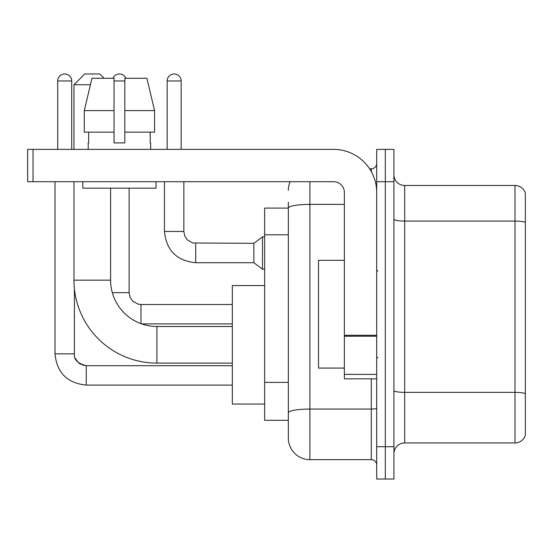 <?xml version="1.0" encoding="UTF-8"?>
<svg xmlns="http://www.w3.org/2000/svg" width="553" height="553" viewBox="0 0 553 553"><rect width="100%" height="100%" fill="white"/><g stroke="black" fill="none" stroke-linecap="round" stroke-linejoin="round"><path stroke-width="0.83" d="M309.894 181.702L309.894 459.64A21.546 21.546 0 0 1 288.348 438.094L288.348 202.17L288.348 208.094L264.652 208.094L264.652 420.315L288.348 420.315M376.69 446.706L376.69 479.029L385.303 479.029L385.303 446.706L385.303 479.029L393.923 479.029L393.923 446.706L385.303 446.706L385.303 181.702L385.303 446.706L376.69 446.706L376.69 181.702L385.303 181.702L385.303 149.379L385.303 181.702L393.923 181.702L393.923 446.706M393.923 181.702L393.923 149.379L376.69 149.379L376.69 181.702M309.894 459.64L371.298 459.64L371.298 378.84M369.584 168.776L371.298 168.776A5.385 5.385 0 0 0 376.69 163.384M288.348 438.094L288.348 416.547M344.367 204.382L309.894 204.382A21.546 3.74 180 0 0 288.348 208.122L288.348 202.17M376.69 465.025A5.385 5.385 0 0 0 371.298 459.64M288.348 190.315A21.546 21.546 0 0 1 290.145 181.702M393.923 453.709A10.77 10.77 0 0 1 404.692 442.939L515.009 442.939L515.009 185.469L404.692 185.469A10.77 10.77 0 0 1 393.923 174.7A10.77 10.77 0 0 0 404.692 185.469L404.692 442.939M525.35 193.225A10.77 10.77 0 0 0 515.009 185.469A10.77 10.77 0 0 1 525.35 193.225L525.35 435.183A10.77 10.77 0 0 1 515.009 442.939M393.923 219.209A10.77 1.873 0 0 0 404.692 221.076L515.009 221.076A10.77 1.873 180 0 1 525.35 222.424L525.35 194.089M154.57 132.146L154.57 110.6L146.918 78.284L154.57 110.6L154.57 132.146L124.819 132.146L124.819 78.284L146.918 78.284L154.57 110.6L124.819 110.6M232.329 363.114L156.921 363.114A82.95 82.95 0 0 1 73.971 280.164L73.971 181.702M156.921 363.114L156.921 326.484A46.321 46.321 0 0 1 110.6 280.164L110.6 188.165M90.409 84.747L73.971 84.747L84.747 73.971L99.83 73.971L104.137 78.284M73.971 149.379L73.971 84.747M264.652 285.548L232.329 285.548L232.329 404.049L264.652 404.049M57.706 149.379L57.706 80.973A7.002 7.002 0 0 1 64.708 73.971A7.002 7.002 0 0 1 71.71 80.973L71.71 149.379M55.01 181.702L55.01 353.851L74.406 353.851L74.406 288.604M112.971 78.284A7.002 7.002 0 0 1 125.897 78.284M167.158 149.379L167.158 80.973A7.002 7.002 0 0 1 174.16 73.971A7.002 7.002 0 0 1 181.163 80.973L181.163 149.379M195.707 262.71C176.753 260.836 166.335 250.426 164.462 231.472C166.335 250.426 176.753 260.836 195.707 262.71C176.753 260.836 166.335 250.426 164.462 231.472C166.335 250.426 176.753 260.836 195.707 262.71C176.753 260.836 166.335 250.426 164.462 231.472C166.335 250.426 176.753 260.836 195.707 262.71C176.753 260.836 166.335 250.426 164.462 231.472C166.335 250.426 176.753 260.836 195.707 262.71C176.753 260.836 166.335 250.426 164.462 231.472C166.335 250.426 176.753 260.836 195.707 262.71C176.753 260.836 166.335 250.426 164.462 231.472C166.335 250.426 176.753 260.836 195.707 262.71C176.753 260.836 166.335 250.426 164.462 231.472C166.335 250.426 176.753 260.836 195.707 262.71C176.753 260.836 166.335 250.426 164.462 231.472C166.335 250.426 176.753 260.836 195.707 262.71C176.753 260.836 166.335 250.426 164.462 231.472L183.852 231.472L184.792 236.096L187.329 239.85L192.928 242.988L253.875 243.32L253.875 262.71L195.707 262.71L195.707 243.341M253.875 243.32L262.495 236.857L262.495 269.173L264.652 269.173M376.69 378.84L344.367 378.84L344.367 335.277L376.69 335.277M376.69 192.472A43.093 43.093 0 0 0 333.597 149.379L33.035 149.379L33.035 181.702L333.597 181.702A10.77 10.77 0 0 1 344.367 192.472L344.367 335.277M33.035 181.702L27.65 181.702L27.65 149.379L33.035 149.379M124.819 142.916L114.049 142.916L124.819 142.916L124.819 132.146M88.19 142.916L88.66 142.916L88.19 142.916L88.19 149.379M150.672 142.916L150.209 142.916L150.672 142.916L150.672 149.379M150.209 132.146L150.209 142.916M114.049 110.6L84.291 110.6L91.95 78.284L114.049 78.284L114.049 142.916M88.66 142.916L88.66 132.146M82.805 181.702L82.805 188.165L156.064 188.165L156.064 181.702M114.049 132.146L84.291 132.146L84.291 110.6L91.95 78.284M344.367 260.339L318.514 260.339L318.514 368.07L344.367 368.07M288.348 234.797L264.652 234.797M288.348 382.386L264.652 382.386M376.69 408.128A5.385 0.933 0 0 1 371.298 409.061L309.894 409.061A21.546 3.74 180 0 0 288.348 412.801M371.298 171.61L371.298 168.776M525.35 393.715A10.77 1.873 180 0 0 515.009 392.367L404.692 392.367A10.77 1.873 0 0 1 393.923 390.494M73.971 280.164L110.6 280.164M81.982 364.904L86.254 365.699L86.254 385.088C67.3 383.215 56.883 372.805 55.01 353.851C56.883 372.805 67.3 383.215 86.254 385.088C67.3 383.215 56.883 372.805 55.01 353.851C56.883 372.805 67.3 383.215 86.254 385.088C67.3 383.215 56.883 372.805 55.01 353.851C56.883 372.805 67.3 383.215 86.254 385.088C67.3 383.215 56.883 372.805 55.01 353.851C56.883 372.805 67.3 383.215 86.254 385.088C67.3 383.215 56.883 372.805 55.01 353.851C56.883 372.805 67.3 383.215 86.254 385.088C67.3 383.215 56.883 372.805 55.01 353.851C56.883 372.805 67.3 383.215 86.254 385.088L232.329 385.088M57.706 80.973L71.71 80.973M140.98 304.53L140.98 323.657M112.314 292.661L129.132 292.661L129.132 188.165M114.049 80.973L124.819 80.973M183.852 231.472L183.852 181.702M167.158 80.973L181.163 80.973M376.69 336.217L344.367 336.217M344.367 374.388L376.69 374.388M232.329 326.484L156.921 326.484M232.329 365.699L86.254 365.699C77.703 363.542 73.749 359.595 74.406 353.851C73.749 359.595 77.703 363.542 86.254 365.699C77.703 363.542 73.749 359.595 74.406 353.851C73.749 359.595 77.703 363.542 86.254 365.699C77.703 363.542 73.749 359.595 74.406 353.851L74.413 354.238M75.201 358.116L77.89 362.243M78.747 363.017L80.627 364.275M232.329 323.899L141.665 323.899M129.132 292.661L130.066 297.286L132.602 301.039L138.202 304.178L140.98 304.509L232.329 304.509M253.875 262.71L262.495 269.173M164.462 231.472L164.462 181.702M262.495 236.857L264.652 236.857M377.761 271.115L376.69 270.037M377.761 357.293L376.69 358.372"/></g></svg>
